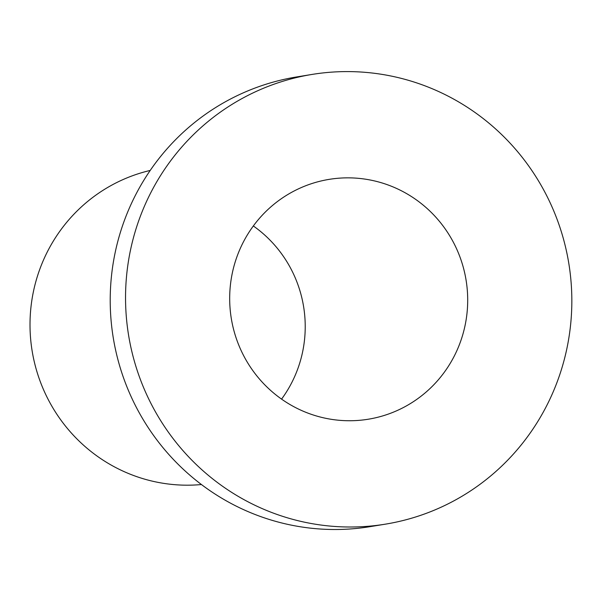 <?xml version="1.0" encoding="UTF-8"?>
<svg xmlns="http://www.w3.org/2000/svg" width="601" height="601" viewBox="0 0 601 601"><rect width="100%" height="100%" fill="white"/><g stroke="black" fill="none" stroke-linecap="round" stroke-linejoin="round"><path stroke-width="0.9" d="M312.024 74.434L296.699 76.936A227.832 223.024 80.7 0 0 113.243 337.687A227.832 223.024 80.7 0 0 370.021 526.664L385.354 524.162A227.832 223.024 80.7 0 0 432.848 510.775A227.832 223.024 80.7 0 0 563.4 238.762A227.832 223.024 80.7 0 0 312.024 74.434A227.832 223.024 80.7 0 0 128.576 335.185A227.832 223.024 80.7 0 0 385.354 524.162M393.572 412.083A121.515 118.945 80.7 0 0 463.198 267.009A121.515 118.945 80.7 0 0 329.138 179.368A121.515 118.945 80.7 0 0 231.295 318.44A121.515 118.945 80.7 0 0 368.24 419.228A121.515 118.945 80.7 0 0 393.572 412.083M201.433 484.534A159.483 156.117 -99.3 0 1 32.131 350.909A159.483 156.117 -99.3 0 1 150.22 170.436M281.568 399.117A121.515 118.945 80.7 0 0 253.337 225.968"/></g></svg>

